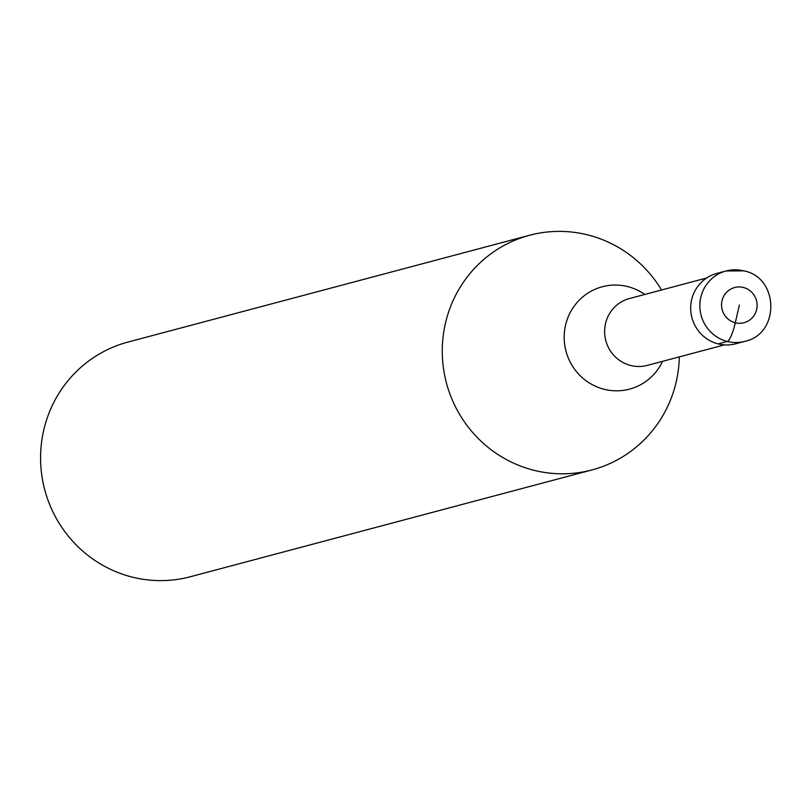 <?xml version="1.0" encoding="UTF-8"?>
<svg xmlns="http://www.w3.org/2000/svg" width="812" height="812" viewBox="0 0 812 812"><rect width="100%" height="100%" fill="white"/><g stroke="black" fill="none" stroke-linecap="round" stroke-linejoin="round"><path stroke-width="1.22" d="M739.336 305.119L735.296 322.77A18.209 3.573 104.1 0 1 727.319 341.466L718.153 343.902A36.418 35.505 -104.9 0 1 690.677 308.814A36.418 35.505 -104.9 0 1 716.884 273.4L726.05 270.964A36.418 35.505 -104.9 0 1 743.498 270.863M718.153 343.902A36.418 35.505 75.1 0 0 735.601 343.801L744.766 341.365A36.418 35.505 75.1 0 1 727.319 341.466A36.418 35.505 -104.9 0 1 699.853 306.378A36.418 35.505 -104.9 0 1 726.05 270.964L743.893 270.853C779.256 277.602 779.997 334.138 744.766 341.365M724.416 344.887L647.286 365.4A34.601 33.728 75.1 0 1 630.721 365.501A34.601 33.728 -104.9 0 1 604.615 332.159A34.601 33.728 -104.9 0 1 629.503 298.522L706.633 278.008M679.329 356.884A121.414 118.349 75.1 0 1 592.009 469.925A121.414 118.349 75.1 0 1 533.86 470.27A121.414 118.349 -104.9 0 1 442.286 353.291A121.414 118.349 -104.9 0 1 529.607 235.257A121.414 118.349 -104.9 0 1 587.766 234.912A121.414 118.349 75.1 0 1 661.547 289.996M592.009 469.925L190.333 576.743A121.414 118.349 75.1 0 1 132.183 577.088A121.414 118.349 -104.9 0 1 40.6 460.11A121.414 118.349 -104.9 0 1 127.931 342.075L529.607 235.257M735.296 322.77A18.209 17.752 -104.9 0 1 722.02 300.765A18.209 17.752 -104.9 0 1 743.376 287.468A18.209 17.752 75.1 0 1 756.652 309.473A18.209 17.752 75.1 0 1 735.296 322.77M662.592 361.33A52.973 51.643 75.1 0 1 604.158 389.283A52.973 51.643 -104.9 0 1 565.538 325.267A52.973 51.643 -104.9 0 1 627.676 286.595A52.973 51.643 75.1 0 1 644.809 294.452"/></g></svg>

